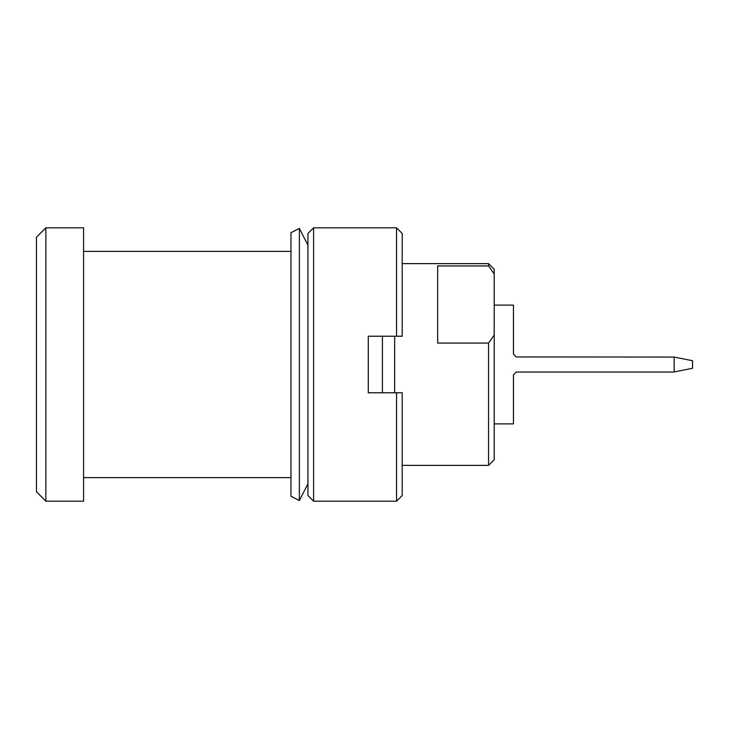 <?xml version="1.0" encoding="UTF-8"?>
<svg xmlns="http://www.w3.org/2000/svg" width="729" height="729" viewBox="0 0 729 729"><rect width="100%" height="100%" fill="white"/><g stroke="black" fill="none" stroke-linecap="round" stroke-linejoin="round"><path stroke-width="1.09" d="M494.207 335.058L488.558 343.086L488.558 465.366L494.207 459.707L494.207 269.293L488.558 263.634L488.558 265.93L494.207 273.958M488.558 265.93L437.655 265.93L437.655 343.086L488.558 343.086M394.662 336.224L394.662 392.776M382.415 392.776L382.415 336.224M83.58 364.5L83.58 227.812L45.872 227.812L45.872 501.188L83.58 501.188L83.58 364.5M45.872 227.812L36.45 237.235L36.45 491.765L45.872 501.188M494.207 298.516L494.207 430.484M494.59 305.114L513.444 305.114L513.444 354.13L516.269 356.955L674.161 357.055L674.161 371.945L673.696 372.045L516.269 372.045L513.444 374.87L513.444 423.886L494.59 423.886M674.161 357.055L692.55 360.727L692.55 368.273L674.161 371.945M299.364 228.414L290.971 232.706L290.971 496.294L299.364 500.586L299.364 228.414L307.939 245.208M307.939 233.471L307.939 495.529L313.598 501.188L313.598 227.812L307.939 233.471M402.208 336.224L396.549 336.224L402.208 336.224L402.208 233.471L396.549 227.812L396.549 336.224L368.273 336.224L368.273 392.776L396.549 392.776L396.549 501.188L313.598 501.188M402.208 392.776L396.549 392.776L402.208 392.776L402.208 495.529L396.549 501.188M402.208 465.366L488.558 465.366M402.208 263.634L488.558 263.634M83.58 477.623L290.971 477.623M83.58 251.377L290.971 251.377M307.939 483.792L299.364 500.586M396.549 227.812L313.598 227.812"/></g></svg>
